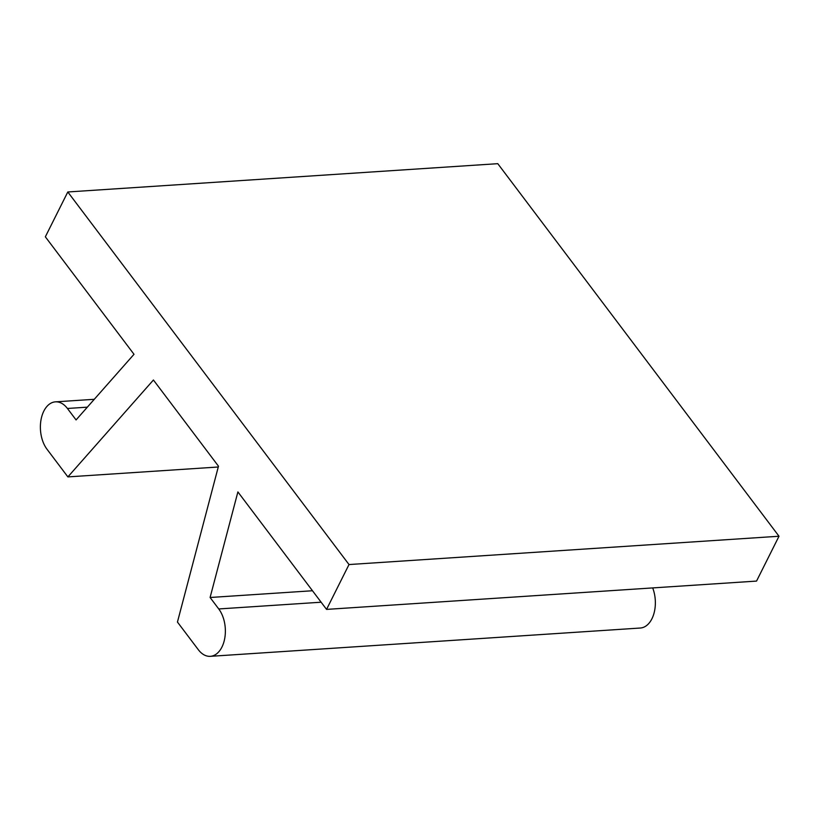 <?xml version="1.0" encoding="UTF-8"?>
<svg xmlns="http://www.w3.org/2000/svg" width="820" height="820" viewBox="0 0 820 820"><rect width="100%" height="100%" fill="white"/><g stroke="black" fill="none" stroke-linecap="round" stroke-linejoin="round"><path stroke-width="1.23" d="M326.555 609.393L756.542 581.083L779 536.239L349.012 564.549L326.555 609.393L237.892 491.918L210.094 597.493L218.745 608.952A27.06 16.779 86.2 0 1 224.752 638.288A27.06 16.779 86.2 0 1 210.309 656.328A27.06 16.779 86.2 0 1 198.327 649.717L177.448 622.052L218.479 466.201L153.422 379.998L67.886 476.902L47.006 449.237A27.06 16.779 86.2 0 1 41 419.901A27.06 16.779 86.2 0 1 55.442 401.851A27.06 16.779 86.2 0 1 67.424 408.473L76.075 419.932L134.008 354.291L45.346 236.816L67.804 191.972L349.012 564.549M67.804 191.972L497.781 163.672L779 536.239M218.274 467L67.886 476.902M312.492 590.749L210.094 597.493M652.689 587.919A27.06 16.779 86.2 0 1 640.297 628.028L210.309 656.328M67.424 408.473L87.34 407.161M218.745 608.952L321.143 602.208M55.442 401.851L94.279 399.299"/></g></svg>
